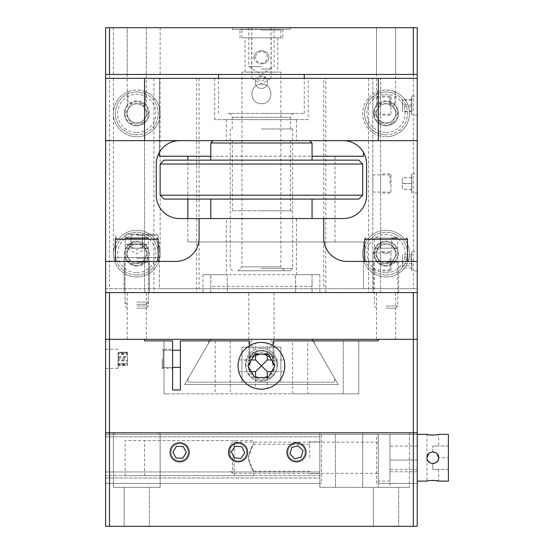 <?xml version="1.0" encoding="UTF-8"?>
<svg xmlns="http://www.w3.org/2000/svg" width="554" height="554" viewBox="0 0 554 554"><rect width="100%" height="100%" fill="white"/><g stroke="black" fill="none" stroke-linecap="round" stroke-linejoin="round"><path stroke-width="0.42" stroke-dasharray="2.77 2.08" d="M228.47 452.286A9.577 9.577 0 0 0 240.111 461.641A9.577 9.577 0 0 0 238.047 442.708A9.577 9.577 0 0 0 228.47 452.286A9.577 9.577 0 0 0 238.047 461.87A9.577 9.577 0 0 0 246.731 448.255A9.577 9.577 0 0 0 228.47 452.286M170.036 452.286A9.577 9.577 0 0 0 187.771 457.313A9.577 9.577 0 0 0 182.231 443.075A9.577 9.577 0 0 0 170.036 452.286A9.577 9.577 0 0 0 179.621 461.87A9.577 9.577 0 0 0 189.198 452.286A9.577 9.577 0 0 0 179.621 442.708A9.577 9.577 0 0 0 170.036 452.286M286.896 452.286A9.577 9.577 0 0 0 300.067 461.17A9.577 9.577 0 0 0 303.357 445.631A9.577 9.577 0 0 0 286.896 452.286A9.577 9.577 0 0 0 296.48 461.87A9.577 9.577 0 0 0 306.057 452.286A9.577 9.577 0 0 0 296.48 442.708A9.577 9.577 0 0 0 286.896 452.286M113.397 432.812L113.397 487.347L160.141 487.347L113.397 487.347L160.141 487.347L113.397 487.347L113.397 432.812L160.141 432.812L160.141 487.347L160.141 432.812L113.397 432.812M124.138 487.347L124.138 526.3L149.4 526.3L124.138 526.3L149.4 526.3L124.138 526.3L124.138 487.347L149.4 487.347L149.4 526.3L149.4 487.347L124.138 487.347M389.961 434.371L389.961 487.347L378.278 487.347L378.278 434.371L378.278 487.347L389.961 487.347L389.961 434.371L389.961 481.114L389.961 434.371L389.961 437.501L389.961 434.371L378.278 434.371L378.278 481.114L378.278 434.371L417.231 434.371L408.104 434.371L408.104 432.812L409.441 432.812L408.104 432.812L408.104 434.371L158.804 434.371L364.033 434.371L364.033 432.812L158.804 432.812L158.804 434.371L158.804 432.812L409.441 432.812L362.697 432.812L362.697 487.347L409.441 487.347L362.697 487.347L409.441 487.347L362.697 487.347L378.278 487.347L378.278 434.371L373.715 434.371L417.231 434.371L417.231 483.448L417.231 434.371L389.961 434.371L417.231 434.371L417.231 432.812L417.231 481.114L417.231 434.371L364.033 434.371L364.033 432.812L362.697 432.812L362.697 487.347L319.852 487.347L319.852 434.371L319.852 436.843L319.852 434.371L105.606 434.371L105.606 436.843L319.852 436.843L105.606 436.843L105.606 434.371L114.733 434.371L114.733 432.812L114.733 434.371L158.804 434.371L105.606 434.371L319.852 434.371L319.852 487.347L362.697 487.347L362.697 434.371L373.715 434.371L105.606 434.371L105.606 483.448L321.514 483.448L321.514 434.371M409.441 432.812L409.441 487.347L409.441 432.812M373.438 487.347L373.438 526.3L398.7 526.3L373.438 526.3L398.7 526.3L373.438 526.3L373.438 487.347L398.7 487.347L398.7 526.3L398.7 487.347L373.438 487.347M306.057 452.293A9.577 9.577 0 0 1 296.48 461.87A9.577 9.577 0 0 1 286.896 452.293A9.577 9.577 0 0 1 296.48 442.708A9.577 9.577 0 0 1 306.057 452.293M247.624 452.293A9.577 9.577 0 0 1 238.047 461.87A9.577 9.577 0 0 1 228.47 452.293A9.577 9.577 0 0 1 238.047 442.708A9.577 9.577 0 0 1 247.624 452.293M189.198 452.293A9.577 9.577 0 0 1 179.621 461.87A9.577 9.577 0 0 1 170.036 452.293A9.577 9.577 0 0 1 179.621 442.708A9.577 9.577 0 0 1 189.198 452.293M245.817 448.678A8.566 8.566 0 0 0 234.432 444.516A8.566 8.566 0 0 0 230.277 455.9A8.566 8.566 0 0 0 241.662 460.062A8.566 8.566 0 0 0 245.817 448.678A8.566 8.566 0 0 1 241.662 460.062A8.566 8.566 0 0 1 230.277 455.9A8.566 8.566 0 0 1 234.432 444.516A8.566 8.566 0 0 1 245.817 448.678M186.913 456.787A8.566 8.566 0 0 0 184.115 444.994A8.566 8.566 0 0 0 172.322 447.791A8.566 8.566 0 0 0 175.119 459.585A8.566 8.566 0 0 0 186.913 456.787A8.566 8.566 0 0 1 175.119 459.585A8.566 8.566 0 0 1 172.322 447.791A8.566 8.566 0 0 1 184.115 444.994A8.566 8.566 0 0 1 186.913 456.787M290.317 458.248A8.566 8.566 0 0 0 302.436 458.449A8.566 8.566 0 0 0 302.636 446.33A8.566 8.566 0 0 0 290.518 446.129A8.566 8.566 0 0 0 290.317 458.248A8.566 8.566 0 0 1 290.518 446.129A8.566 8.566 0 0 1 302.636 446.33A8.566 8.566 0 0 1 302.436 458.449A8.566 8.566 0 0 1 290.317 458.248M230.256 457.743L230.256 444.495L230.256 457.743M232.597 457.743L232.597 473.324L232.597 457.743M437.009 434.724L438.657 434.371L438.657 446.053L432.812 446.053L438.657 446.053M432.84 451.898L432.812 446.053L432.812 451.898L430.229 452.5M428.304 454.031L427.189 456.157L428.304 454.031M427.363 434.468L426.968 434.371L426.968 481.114L428.616 480.761M429.966 434.932L431.594 435.077M432.868 435.112L436.947 434.738M430.299 463.012L432.812 463.587L429.946 462.832L432.812 463.587L432.812 469.425L432.812 463.587L432.812 469.425L438.657 469.425L432.812 469.425L432.812 463.587C436.337 463.213 438.283 461.267 438.657 457.743L435.396 452.5M427.591 460.367L426.982 458.082L427.591 460.367M438.657 469.425L438.657 481.114L438.262 481.017M435.659 480.553L434.031 480.408M432.757 480.373L428.678 480.747M426.968 457.743L427.563 460.305M427.73 460.623L428.609 461.807M435.326 463.012L438.062 460.312M433.214 463.573L437.009 461.807M437.902 460.616L438.256 459.862M448.394 434.371L448.394 481.114M378.278 434.371L378.278 487.347L362.697 487.347L362.697 434.371L105.606 434.371L105.606 432.812L114.733 432.812L105.606 432.812L105.606 483.448L321.514 483.448M109.505 526.3L105.606 526.3L105.606 432.812L109.505 432.812L109.505 526.3L413.332 526.3L413.332 432.812L417.231 432.812L408.104 432.812L417.231 432.812L417.231 526.3L413.332 526.3M378.278 483.448L417.231 483.448L378.278 483.448M376.609 483.448L376.609 434.371M105.606 477.998L319.852 477.998L319.852 436.843L319.852 477.998L105.606 477.998L105.606 436.843L105.606 477.998M109.505 432.812L413.332 432.812L105.606 432.812L105.606 471.946L319.852 471.946L105.606 471.946L105.606 432.812L319.852 432.812L319.852 471.946L319.852 432.812L105.606 432.812L105.606 339.325L109.505 339.325L109.505 432.812M389.961 457.743L389.961 446.053L389.961 457.743M417.231 457.743L417.231 446.053L417.231 457.743M429.62 452.847L428.741 453.553M438.657 457.646L436.884 453.553M436.005 452.847L434.8 452.244M432.812 451.898L432.812 446.053L432.812 451.898C436.337 452.272 438.283 454.218 438.657 457.743L448.394 457.743L438.657 457.743M448.394 469.425L432.812 469.425L448.394 469.425M448.394 446.053L432.812 446.053L448.394 446.053M291.785 447.438L289.929 453.927L294.624 458.774L301.168 457.14L303.024 450.651L298.329 445.804L291.785 447.438M176.075 458.033L182.82 458.227L186.359 452.479L183.159 446.545L176.414 446.351L172.876 452.099L176.075 458.033M240.893 458.407L244.764 452.888L241.925 446.766L235.201 446.171L231.33 451.69L234.169 457.812L240.893 458.407M162.246 358.798L162.246 368.382L162.246 358.798M172.606 358.798L172.606 368.382L172.606 358.798M309.721 457.743L309.721 441.773L309.721 457.743M319.852 457.743L319.852 441.773L319.852 457.743M253.628 475.657L144.559 475.657L253.628 475.657L253.628 471.219L248.22 457.743C250.228 465.872 252.028 470.367 253.628 471.219C252.028 470.367 250.228 465.879 248.213 457.743C250.228 449.606 252.028 445.111 253.628 444.266C252.042 445.097 250.235 449.592 248.22 457.743L253.628 444.266L309.721 444.266M118.071 358.798L118.071 368.382L118.071 358.798M105.606 358.798L105.606 368.382L105.606 358.798M163.257 355.149L163.257 367.371L163.257 355.149M180.396 355.149L180.396 367.371L180.396 355.149M163.257 360.536L163.257 350.232L163.257 360.536M163.257 364.698L163.257 350.232L163.257 364.698M274.666 365.813A13.241 13.241 0 0 0 261.419 352.566A13.241 13.241 0 0 0 248.178 365.813A13.241 13.241 0 0 0 261.419 379.054A13.241 13.241 0 0 0 274.666 365.813M245.838 365.813A15.581 15.581 0 0 1 261.419 350.232A15.581 15.581 0 0 1 277 365.813A15.581 15.581 0 0 1 261.419 381.394A15.581 15.581 0 0 1 245.838 365.813A15.581 15.581 0 0 1 261.419 350.232A15.581 15.581 0 0 1 277 365.813A15.581 15.581 0 0 1 261.419 381.394A15.581 15.581 0 0 1 245.838 365.813M255.574 377.503L268.164 377.503L274.916 365.813L268.164 354.131L254.674 354.131L247.922 365.813L254.674 377.503L255.574 377.503L255.574 388.444M260.519 389.164L259.182 389.081M261.419 389.185C268.96 388.382 268.96 388.382 261.419 389.185L256.017 388.555M172.606 389.961L172.606 340.883L172.606 389.961L180.396 389.961L180.396 340.883L249.736 340.883L249.736 345.571A23.372 23.372 0 0 0 238.047 365.813A23.372 23.372 0 0 1 261.419 342.441A23.372 23.372 0 0 1 284.791 365.813C283.987 358.272 283.987 358.272 284.791 365.813A23.372 23.372 0 0 0 273.108 345.571A23.372 23.372 0 0 1 261.419 389.185A23.372 23.372 0 0 1 238.047 365.813C238.85 358.272 238.85 358.272 238.047 365.813A23.372 23.372 0 0 1 273.108 345.571L273.108 365.038A11.682 11.682 0 0 1 273.101 365.425A11.682 11.682 0 0 0 273.108 365.038L273.108 340.883L292.581 340.883L292.581 393.859L358.798 393.859L358.798 340.883L354.235 340.883L358.798 340.883L358.798 393.859L168.603 393.859L292.581 393.859M267.263 355.696A11.682 11.682 0 0 1 271.536 359.968L284.05 359.968L284.424 361.679M257.285 342.808L261.419 342.441C268.96 343.245 268.96 343.245 261.419 342.441M263.662 342.552L261.737 342.441M249.736 345.571L249.736 365.038L249.736 345.571A23.372 23.372 0 0 1 273.108 345.571M180.396 389.961L180.396 340.883L180.396 389.968L172.606 389.968L172.606 340.883L164.039 340.883L164.039 393.859L168.603 393.859L164.039 393.859L164.039 340.883L172.606 340.883L144.559 340.883L144.559 339.325L105.606 339.325L105.606 292.581L372.821 292.581L372.821 78.343L144.559 78.343L144.559 292.581L144.559 78.343L105.606 78.343L417.231 78.343L417.231 288.682L413.332 288.682L413.332 27.7L417.231 27.7L417.231 288.682L363.472 288.689M312.955 340.883L334.651 378.458L334.651 382.17L334.651 378.458L312.054 339.325L413.332 339.325L413.332 292.581L417.231 292.581L417.231 339.325L413.332 339.325L417.231 339.325L417.231 432.812L413.332 432.812L413.332 339.325L378.278 339.325L378.278 340.883L314.395 340.883L314.395 343.355L338.155 384.511L184.683 384.511L208.442 343.355L208.442 340.883L180.396 340.883L208.442 340.883L208.442 343.355L184.683 384.511L338.155 384.511L314.395 343.355L314.395 340.883L354.235 340.883L307.671 340.883L307.671 393.859M215.167 340.883L215.167 393.859M307.671 340.883L292.581 340.883M144.559 475.657L125.086 475.657L144.559 475.657L144.559 440.603L253.628 440.603L125.086 440.603L144.559 440.603L144.559 475.657M319.852 475.657L105.606 475.657L319.852 475.657L319.852 471.946L319.852 475.657M105.606 471.946L105.606 475.657L105.606 471.946M238.047 365.813A23.372 23.372 0 0 0 261.419 389.185A23.372 23.372 0 0 0 284.791 365.813A23.372 23.372 0 0 1 261.419 389.185A23.372 23.372 0 0 1 238.047 365.813L238.414 369.947M249.736 365.425A11.682 11.682 0 0 1 249.736 365.038A11.682 11.682 0 0 0 249.736 365.425A11.682 11.682 0 0 1 261.419 354.131A11.682 11.682 0 0 1 273.101 365.425M284.424 369.934L284.16 371.215M267.263 377.503L267.263 388.444L265.553 388.818M263.662 389.074L261.737 389.185M238.788 359.968L251.301 359.968A11.682 11.682 0 0 1 255.574 355.696M127.42 363.701L127.42 352.33L127.42 363.701L118.071 363.701L118.071 357.233L127.42 357.233M118.071 357.233L118.071 352.33L127.42 352.33M118.071 352.33L118.071 353.902L127.42 353.902M118.071 353.902L118.071 360.37L127.42 360.37M118.071 360.37L118.071 365.273L127.42 365.273M118.071 365.273L118.071 363.701M127.42 365.411L127.42 352.192L127.42 365.411L118.071 365.411L118.071 360.924L127.42 360.924M118.071 360.924L118.071 354.318L127.42 354.318M118.071 354.318L118.071 352.192L127.42 352.192M118.071 352.192L118.071 356.679L127.42 356.679M118.071 356.679L118.071 363.286L127.42 363.286M118.071 363.286L118.071 365.411M127.42 352.697L127.42 364.906L127.42 352.697L118.071 352.697L118.071 358.237L127.42 358.237M118.071 358.237L118.071 364.345L127.42 364.345M118.071 364.345L118.071 364.906L127.42 364.906M118.071 364.906L118.071 359.366L127.42 359.366M118.071 359.366L118.071 353.258L127.42 353.258M118.071 353.258L118.071 352.697M386.069 339.325L376.491 339.325L386.069 339.325M386.069 292.581L376.491 292.581L386.069 292.581M261.419 339.325L251.841 339.325L261.419 339.325M261.419 292.581L248.788 292.581L261.419 292.581M136.769 339.325L127.191 339.325L136.769 339.325M136.769 292.581L127.191 292.581L136.769 292.581M253.22 347.116L241.946 347.116L241.946 382.17L241.946 347.116L280.892 347.116L280.892 382.17L241.946 382.17L280.899 382.17L280.899 347.116L251.841 347.116L261.419 347.116L253.22 347.116L253.22 353.563L248.794 359.553L248.788 292.581M274.05 292.581L274.05 359.553L269.618 353.563L273.399 358.092C271.709 354.068 267.714 351.631 261.419 350.779A13.476 13.476 0 0 1 274.895 364.255A13.476 13.476 0 0 1 261.419 377.731C248.725 378.375 243.171 360.322 253.22 353.563L249.439 358.092C251.184 354.048 255.179 351.61 261.419 350.779A13.476 13.476 0 0 0 247.943 364.255A13.476 13.476 0 0 0 261.419 377.731C269.694 376.872 274.182 372.378 274.895 364.255C274.742 359.768 272.99 356.208 269.618 353.563L269.618 347.116M261.419 348.286A15.969 15.969 0 0 0 245.45 364.255A15.969 15.969 0 0 0 261.419 380.224A15.969 15.969 0 0 1 245.45 364.255A15.969 15.969 0 0 1 261.419 348.286A15.969 15.969 0 0 1 277.388 364.255A15.969 15.969 0 0 1 261.419 380.224A15.969 15.969 0 0 0 277.388 364.255A15.969 15.969 0 0 0 261.419 348.286M417.231 292.581L417.231 78.343L372.828 78.343L372.828 292.581L380.612 292.581L380.612 78.343L380.612 292.581L413.339 292.581M413.332 292.581L109.505 292.581L109.505 339.325L312.061 339.325M209.883 340.883L188.187 378.458L188.187 382.17L334.651 382.17L188.187 382.17L188.187 378.458L210.783 339.325M160.141 195.202L362.697 195.202M362.697 164.039L160.141 164.039M164.039 160.141L358.805 160.141M358.805 199.094L164.039 199.094M270.574 160.141L210.783 160.141L270.574 160.141M312.061 143.001L210.783 143.001M261.419 218.574L343.224 218.574A23.372 23.372 0 0 0 366.596 195.202L366.596 164.039A23.372 23.372 0 0 0 343.224 140.668L179.621 140.668A23.372 23.372 0 0 0 156.249 164.039L156.249 195.202A23.372 23.372 0 0 0 179.621 218.574L261.419 218.574M261.419 199.094L312.061 199.094L261.419 199.094M389.961 106.5L389.961 97.04L389.961 106.5M372.821 97.04L372.821 114.179L372.821 97.04L389.961 97.04L390.972 96.029L390.972 115.184L390.972 96.029L380.612 96.029L380.612 115.184L380.612 96.029M389.961 183.589L389.961 174.946L389.961 183.589M372.821 174.946L372.821 192.086L372.821 174.946L389.961 174.946L390.972 173.935L390.972 193.09L390.972 173.935L380.612 173.935L380.612 193.09L380.612 173.935M389.961 258.628L389.961 269.985L389.961 258.628M372.821 252.846L372.821 269.985L372.821 252.846L389.961 252.846L390.972 251.841L390.972 270.996L390.972 251.841L380.612 251.841L380.612 270.996L380.612 251.841M105.606 261.419L175.722 261.419A23.372 23.372 0 0 0 199.094 238.047L199.094 218.574M323.744 218.574L323.744 238.047A23.372 23.372 0 0 0 347.116 261.419L417.231 261.419M411.774 106.576L411.774 96.258L411.774 106.576M411.774 96.258L411.643 115.184L411.643 96.029L417.231 96.029L417.231 115.184L411.774 114.955M411.774 183.596L411.774 174.164L411.774 192.861L411.774 177.633L411.774 189.392L411.774 183.582L402.426 183.582L402.426 189.392L402.426 177.633L402.426 183.582M411.774 174.164L411.643 193.09L411.643 173.935L417.231 173.935L417.231 193.09L411.774 192.861M411.774 258.379L411.774 270.767L411.774 258.379M411.774 252.07L411.643 270.996L411.643 251.841L417.231 251.841L417.231 270.996L411.774 270.767M252.686 140.668L309.721 140.668L252.686 140.668M149.4 257.527L124.138 257.527L149.4 257.527L149.4 292.581L124.138 292.581L124.138 261.419L149.4 261.419L124.138 261.419M124.138 257.527L124.138 292.581L149.4 292.581L149.4 261.419M149.4 292.581L124.138 292.581L149.4 292.581M373.438 292.581L398.7 292.581L373.438 292.581L373.438 261.419L398.7 261.419L373.438 261.419M398.7 292.581L398.7 261.419M372.821 114.179L389.961 114.179L390.972 115.184L380.612 115.184M372.821 192.086L389.961 192.086L390.972 193.09L380.612 193.09M372.821 269.985L389.961 269.985L390.972 270.996L380.612 270.996M160.141 78.343L113.397 78.343L160.141 78.343L160.141 257.527L113.397 257.527L160.141 257.527M113.397 78.343L113.397 257.527M296.48 218.574L226.364 218.574L296.48 218.574L296.48 274.666L295.601 274.666L296.48 274.666M295.601 292.581L295.601 274.666L295.601 292.581L227.237 292.581L227.237 274.666L227.237 292.581L295.601 292.581M226.364 274.666L227.237 274.666L226.364 274.666L226.364 218.574M308.163 78.343L214.675 78.343L308.163 78.343L308.163 119.629L214.675 119.629L308.163 119.629M214.675 78.343L214.675 119.629M261.419 210.783L292.581 210.783L261.419 210.783M296.48 119.629L226.364 119.629L296.48 119.629L296.48 140.668L226.364 140.668L296.48 140.668M226.364 119.629L226.364 140.668M232.839 140.668L290.476 140.668L232.839 140.668M289.998 210.783L232.361 210.783L289.998 210.783M417.231 115.184L417.231 96.029M417.231 193.09L417.231 173.935M417.231 270.996L417.231 251.841M325.807 292.581L325.807 78.343M368.542 78.343L368.542 292.581M153.908 78.343L153.908 292.581M196.635 78.343L196.635 292.581M105.606 292.581L105.606 78.343L199.094 78.343L159.365 78.343L159.365 152.378M210.783 292.581L227.237 292.581L202.993 292.581L210.783 292.581L210.783 274.666L227.237 274.666L202.993 274.666L210.783 274.666L210.783 292.581M295.601 274.666L319.852 274.666L295.601 274.666M105.606 140.668L179.621 140.668M343.224 140.668L417.231 140.668M411.774 265.851L411.774 254.798L411.774 268.039L411.774 265.851L402.426 265.851L402.426 268.039L402.426 254.798L402.426 265.851M411.774 111.77L411.774 99.443L411.774 111.77L402.426 111.77L402.426 99.443L402.426 111.77M411.774 259.23L402.426 259.23M411.774 254.798L402.426 254.798M411.774 256.987L402.426 256.987M411.774 263.607L402.426 263.607M411.774 268.039L402.426 268.039M411.774 189.392L402.426 189.392M411.774 177.702L402.426 177.702M411.774 177.633L402.426 177.633M411.774 183.443L402.426 183.443M411.774 189.323L402.426 189.323M411.774 106.32L402.426 106.32M411.774 100.149L402.426 100.149M411.774 99.443L402.426 99.443M411.774 104.893L402.426 104.893M411.774 111.063L402.426 111.063M312.061 280.504L312.061 286.349L312.061 280.504M261.419 50.649C266.045 51.044 268.552 53.26 268.946 57.304C268.552 61.349 266.045 63.565 261.419 63.959C266.045 63.565 268.552 61.349 268.946 57.304C268.552 53.26 266.045 51.044 261.419 50.649C256.689 51.259 254.182 53.475 253.891 57.304C254.182 53.475 256.689 51.259 261.419 50.649M267.263 57.304C266.952 53.752 265.006 51.806 261.419 51.46C257.748 51.993 255.803 53.939 255.574 57.304C255.803 53.939 257.748 51.993 261.419 51.46C265.006 51.806 266.952 53.752 267.263 57.304C266.952 60.857 265.006 62.803 261.419 63.149C257.748 62.616 255.803 60.67 255.574 57.304C255.803 60.67 257.748 62.616 261.419 63.149C265.006 62.803 266.952 60.857 267.263 57.304M253.891 57.304C254.182 61.134 256.689 63.35 261.419 63.959C256.689 63.35 254.182 61.134 253.891 57.304L255.574 57.304L253.891 57.304M395.646 113.397A9.577 9.577 0 0 1 386.069 122.974A9.577 9.577 0 0 1 376.491 113.397A9.577 9.577 0 0 1 386.069 103.82A9.577 9.577 0 0 1 395.646 113.397A9.577 9.577 0 0 1 386.069 122.974A9.577 9.577 0 0 1 376.491 113.397A9.577 9.577 0 0 1 386.069 103.82A9.577 9.577 0 0 1 395.646 113.397M146.346 113.397A9.577 9.577 0 0 1 136.769 122.974A9.577 9.577 0 0 1 127.191 113.397A9.577 9.577 0 0 1 136.769 103.82A9.577 9.577 0 0 1 146.346 113.397A9.577 9.577 0 0 1 136.769 122.974A9.577 9.577 0 0 1 127.191 113.397A9.577 9.577 0 0 1 136.769 103.82A9.577 9.577 0 0 1 146.346 113.397M146.346 253.628A9.577 9.577 0 0 1 136.769 263.205A9.577 9.577 0 0 1 127.191 253.628A9.577 9.577 0 0 1 136.769 244.051A9.577 9.577 0 0 1 146.346 253.628A9.577 9.577 0 0 1 136.769 263.205A9.577 9.577 0 0 1 127.191 253.628A9.577 9.577 0 0 1 136.769 244.051A9.577 9.577 0 0 1 146.346 253.628M395.646 253.628A9.577 9.577 0 0 1 386.069 263.205A9.577 9.577 0 0 1 376.491 253.628A9.577 9.577 0 0 1 386.069 244.051A9.577 9.577 0 0 1 395.646 253.628A9.577 9.577 0 0 1 386.069 263.205A9.577 9.577 0 0 1 376.491 253.628A9.577 9.577 0 0 1 386.069 244.051A9.577 9.577 0 0 1 395.646 253.628M395.646 27.7L395.646 74.444L386.069 74.444L395.646 74.444L386.069 74.444L395.646 74.444L395.646 27.7L386.069 27.7L395.646 27.7L386.069 27.7L395.646 27.7L386.069 27.7L395.646 27.7L395.646 105.419L394.822 104.519A12.465 12.465 0 0 1 386.069 125.862A12.465 12.465 0 0 1 373.604 113.397A12.465 12.465 0 0 1 386.069 100.932C392.945 100.641 397.689 107.926 394.822 104.519L394.822 93.841A21.426 21.426 0 0 1 386.069 134.823A21.426 21.426 0 0 0 407.495 113.397A21.426 21.426 0 0 0 377.316 93.841A21.426 21.426 0 0 0 386.069 134.823A21.426 21.426 0 0 1 364.643 113.397A21.426 21.426 0 0 1 394.822 93.841L394.822 91.722A23.372 23.372 0 0 1 386.069 136.769A23.372 23.372 0 0 0 409.441 113.397A23.372 23.372 0 0 0 386.069 90.025A23.372 23.372 0 0 0 362.697 113.397A23.372 23.372 0 0 0 386.069 136.769A23.372 23.372 0 0 1 377.316 91.722L377.316 104.519L376.491 105.419L376.491 27.7L386.069 27.7L376.491 27.7L386.069 27.7L376.491 27.7L386.069 27.7L376.491 27.7L376.491 74.444L386.069 74.444L376.491 74.444L386.069 74.444L376.491 74.444L376.491 27.7M394.822 91.722C393.056 90.828 390.141 90.26 386.069 90.025C382.004 90.26 379.088 90.821 377.316 91.722M386.069 277A23.372 23.372 0 0 1 362.697 253.628A23.372 23.372 0 0 1 386.069 230.256A23.372 23.372 0 0 0 362.697 253.628A23.372 23.372 0 0 0 386.069 277A23.372 23.372 0 0 0 409.441 253.628A23.372 23.372 0 0 0 386.069 230.256A23.372 23.372 0 0 1 409.441 253.628A23.372 23.372 0 0 1 386.069 277M136.769 277A23.372 23.372 0 0 1 113.397 253.628A23.372 23.372 0 0 1 136.769 230.256A23.372 23.372 0 0 0 113.397 253.628A23.372 23.372 0 0 0 136.769 277A23.372 23.372 0 0 0 160.141 253.628A23.372 23.372 0 0 0 136.769 230.256A23.372 23.372 0 0 1 160.141 253.628A23.372 23.372 0 0 1 136.769 277M146.346 74.444L136.769 74.444L146.346 74.444L146.346 27.7L136.769 27.7L160.141 27.7L136.769 27.7L146.346 27.7L146.346 105.419L145.522 104.519A12.465 12.465 0 0 1 136.769 125.862A12.465 12.465 0 0 1 124.304 113.397A12.465 12.465 0 0 1 136.769 100.932C143.645 100.641 148.389 107.926 145.522 104.519L145.522 93.841A21.426 21.426 0 0 1 136.769 134.823A21.426 21.426 0 0 0 158.195 113.397A21.426 21.426 0 0 0 128.016 93.841A21.426 21.426 0 0 0 136.769 134.823A21.426 21.426 0 0 1 115.343 113.397A21.426 21.426 0 0 1 145.522 93.841L145.522 91.722A23.372 23.372 0 0 1 136.769 136.769A23.372 23.372 0 0 0 160.141 113.397A23.372 23.372 0 0 0 136.769 90.025A23.372 23.372 0 0 0 113.397 113.397A23.372 23.372 0 0 0 136.769 136.769A23.372 23.372 0 0 1 128.016 91.722L128.016 104.519L127.191 105.419L127.191 27.7L136.769 27.7L113.397 27.7L136.769 27.7L127.191 27.7L136.769 27.7L127.191 27.7L127.191 74.444L136.769 74.444L113.397 74.444L127.191 74.444M145.522 91.722C143.756 90.828 140.841 90.26 136.769 90.025C132.704 90.26 129.788 90.821 128.016 91.722M266.432 78.529A6.232 6.232 0 0 1 261.419 88.467A6.232 6.232 0 0 1 256.405 78.529L261.419 81.341L266.432 78.529L261.419 76.002L256.405 78.529M261.419 66.653L248.788 66.653L261.419 66.653M261.419 27.7L232.361 27.7L261.419 27.7M261.419 29.487L232.361 29.487L261.419 29.487M136.769 125.862A12.465 12.465 0 0 1 128.016 104.519C125.156 107.912 129.878 100.641 136.769 100.932A12.465 12.465 0 0 1 149.234 113.397A12.465 12.465 0 0 1 136.769 125.862M386.069 125.862A12.465 12.465 0 0 1 377.316 104.519C374.456 107.912 379.178 100.641 386.069 100.932A12.465 12.465 0 0 1 398.534 113.397A12.465 12.465 0 0 1 386.069 125.862M267.651 82.234A6.232 6.232 0 0 0 261.419 76.002A6.232 6.232 0 0 0 255.186 82.234A6.232 6.232 0 0 0 261.419 88.467A6.232 6.232 0 0 0 267.651 82.234M256.55 78.336L266.287 78.336M386.069 275.054A21.426 21.426 0 0 1 364.643 253.628A21.426 21.426 0 0 1 386.069 232.202A21.426 21.426 0 0 0 364.643 253.628A21.426 21.426 0 0 0 386.069 275.054A21.426 21.426 0 0 0 407.495 253.628A21.426 21.426 0 0 0 386.069 232.202A21.426 21.426 0 0 1 407.495 253.628A21.426 21.426 0 0 1 386.069 275.054M386.069 272.713A19.085 19.085 0 0 0 405.154 253.628A19.085 19.085 0 0 0 386.069 234.543A19.085 19.085 0 0 0 366.983 253.628A19.085 19.085 0 0 0 386.069 272.713M136.769 275.054A21.426 21.426 0 0 1 115.343 253.628A21.426 21.426 0 0 1 136.769 232.202A21.426 21.426 0 0 0 115.343 253.628A21.426 21.426 0 0 0 136.769 275.054A21.426 21.426 0 0 0 158.195 253.628A21.426 21.426 0 0 0 136.769 232.202A21.426 21.426 0 0 1 158.195 253.628A21.426 21.426 0 0 1 136.769 275.054M136.769 272.713A19.085 19.085 0 0 0 155.854 253.628A19.085 19.085 0 0 0 136.769 234.543A19.085 19.085 0 0 0 117.683 253.628A19.085 19.085 0 0 0 136.769 272.713M386.069 132.482A19.085 19.085 0 0 0 405.154 113.397A19.085 19.085 0 0 0 386.069 94.312A19.085 19.085 0 0 0 366.983 113.397A19.085 19.085 0 0 0 386.069 132.482M386.069 125.079A11.682 11.682 0 0 1 374.379 113.397A11.682 11.682 0 0 1 386.069 101.707A11.682 11.682 0 0 1 397.751 113.397A11.682 11.682 0 0 1 386.069 125.079M386.069 101.714A11.682 11.682 0 0 0 374.379 113.397A11.682 11.682 0 0 0 386.069 125.086A11.682 11.682 0 0 0 397.751 113.397A11.682 11.682 0 0 0 386.069 101.714M136.769 132.482A19.085 19.085 0 0 0 155.854 113.397A19.085 19.085 0 0 0 136.769 94.312A19.085 19.085 0 0 0 117.683 113.397A19.085 19.085 0 0 0 136.769 132.482M136.769 125.079A11.682 11.682 0 0 1 125.086 113.397A11.682 11.682 0 0 1 136.769 101.707A11.682 11.682 0 0 1 148.458 113.397A11.682 11.682 0 0 1 136.769 125.079M136.769 101.714A11.682 11.682 0 0 0 125.086 113.397A11.682 11.682 0 0 0 136.769 125.086A11.682 11.682 0 0 0 148.458 113.397A11.682 11.682 0 0 0 136.769 101.714M261.419 113.397L304.271 113.397L261.419 113.397M261.419 103.66C273.974 104.263 273.988 83.592 261.419 84.18C248.85 83.606 248.878 104.256 261.419 103.66C274.008 104.104 274.008 83.751 261.419 84.18C248.864 83.578 248.85 104.256 261.419 103.66M261.419 74.444L304.271 74.444L261.419 74.444M245.062 37.831L277.783 37.831L245.062 37.831L245.062 72.11L277.783 72.11L245.062 72.11M277.783 37.831L277.783 72.11M239.993 29.258L282.845 29.258L239.993 29.258L239.993 37.831L282.845 37.831L239.993 37.831M282.845 29.258L282.845 37.831M261.419 268.434L292.581 268.434L261.419 268.434M261.419 128.978L292.581 128.978L261.419 128.978M261.419 270.767L290.248 270.767L261.419 270.767M241.946 72.11L241.946 266.876L238.047 270.767L284.791 270.767L280.899 266.876L241.946 266.876L280.899 266.876L280.899 72.11L241.946 72.11L280.899 72.11M284.791 270.767L238.047 270.767M290.635 128.978L290.635 117.296L261.419 117.296L290.635 117.296A3.892 3.892 0 0 1 294.527 113.397L228.31 113.397L294.527 113.397M232.202 128.978L232.202 117.296L261.419 117.296L232.202 117.296A3.892 3.892 0 0 0 228.31 113.397M261.419 29.258L290.248 29.258L261.419 29.258M261.419 37.831L280.899 37.831L261.419 37.831M261.419 30.041L280.899 30.041L261.419 30.041M261.419 68.994L271.155 68.994L261.419 68.994M148.015 113.397L142.392 123.133L148.015 113.397L142.392 103.66L131.146 103.66L125.523 113.397L131.146 123.133L142.392 123.133L131.146 123.133L125.523 113.397L131.146 103.66L142.392 103.66L148.015 113.397M397.315 113.397L391.692 123.133L397.315 113.397L391.692 103.66L380.446 103.66L374.823 113.397L380.446 123.133L391.692 123.133L380.446 123.133L374.823 113.397L380.446 103.66L391.692 103.66L397.315 113.397M148.015 253.628L142.392 263.365L148.015 253.628L142.392 243.892L131.146 243.892L125.523 253.628L131.146 263.365L142.392 263.365L131.146 263.365L125.523 253.628L131.146 243.892L142.392 243.892L148.015 253.628M397.315 253.628L391.692 263.365L397.315 253.628L391.692 243.892L380.446 243.892L374.823 253.628L380.446 263.365L391.692 263.365L380.446 263.365L374.823 253.628L380.446 243.892L391.692 243.892L397.315 253.628M105.606 74.444L417.231 74.444M136.769 74.444L160.141 74.444L136.769 74.444M413.332 288.682L105.606 288.682L105.606 27.7L109.505 27.7L109.505 288.682M413.332 27.7L109.505 27.7M363.472 156.249L334.99 156.249L334.99 241.946L187.848 241.946L187.848 218.574M334.99 156.249L159.365 156.249L159.365 78.343L363.479 78.343L323.744 78.343L323.744 288.682M187.848 199.094L187.848 160.141M334.99 241.946L363.472 241.946M363.479 241.946L363.479 288.689L363.479 241.946L187.848 241.946M210.783 156.249L312.061 156.249M363.479 152.378L363.479 156.249M199.094 78.343L199.094 288.682L159.365 288.689L159.365 241.946L159.365 288.689L363.479 288.689M199.094 288.682L105.606 288.682L105.606 78.343M323.744 78.343L417.231 78.343M136.769 265.311A11.682 11.682 0 0 1 125.086 253.628A11.682 11.682 0 0 1 136.769 241.939A11.682 11.682 0 0 0 125.086 253.628A11.682 11.682 0 0 0 136.769 265.311A11.682 11.682 0 0 0 148.458 253.628A11.682 11.682 0 0 0 136.769 241.939A11.682 11.682 0 0 1 148.458 253.628A11.682 11.682 0 0 1 136.769 265.311M136.769 266.093A12.465 12.465 0 0 1 124.304 253.628A12.465 12.465 0 0 1 136.769 241.163A12.465 12.465 0 0 1 149.234 253.628A12.465 12.465 0 0 1 136.769 266.093A12.465 12.465 0 0 1 124.304 253.628A12.465 12.465 0 0 1 136.769 241.163A12.465 12.465 0 0 1 149.234 253.628A12.465 12.465 0 0 1 136.769 266.093M386.069 265.311A11.682 11.682 0 0 1 374.379 253.628A11.682 11.682 0 0 1 386.069 241.939A11.682 11.682 0 0 0 374.379 253.628A11.682 11.682 0 0 0 386.069 265.311A11.682 11.682 0 0 0 397.751 253.628A11.682 11.682 0 0 0 386.069 241.939A11.682 11.682 0 0 1 397.751 253.628A11.682 11.682 0 0 1 386.069 265.311M386.069 266.093A12.465 12.465 0 0 1 373.604 253.628A12.465 12.465 0 0 1 386.069 241.163A12.465 12.465 0 0 1 398.534 253.628A12.465 12.465 0 0 1 386.069 266.093A12.465 12.465 0 0 1 373.604 253.628A12.465 12.465 0 0 1 386.069 241.163A12.465 12.465 0 0 1 398.534 253.628A12.465 12.465 0 0 1 386.069 266.093M374.552 248.178L386.069 248.178L374.552 248.178L374.552 238.047L397.585 238.047L374.552 238.047M386.069 261.419L407.495 261.419L386.069 261.419M386.069 308.163L395.57 308.163L386.069 308.163M386.069 305.974L397.758 305.974L386.069 305.974M397.585 248.178L394.704 248.178L397.585 248.178L397.585 238.047L391.823 238.047L391.823 248.178L386.069 248.178L391.823 248.178L391.823 238.047M394.704 248.178L380.314 248.178L394.704 248.178M380.314 248.178L380.314 238.047L380.314 248.178M125.252 248.178L136.769 248.178L125.252 248.178L125.252 238.047L142.523 238.047L125.252 238.047L131.014 238.047L131.014 248.178L142.523 248.178L142.523 238.047L148.285 238.047L136.769 238.047M136.769 261.419L158.195 261.419L136.769 261.419M136.769 308.163L146.27 308.163L136.769 308.163M136.769 305.974L148.458 305.974L136.769 305.974M148.285 248.178L145.404 248.178L148.285 248.178L148.285 238.047L142.523 238.047L142.523 248.178L131.014 248.178L131.014 238.047M145.404 248.178L136.769 248.178L145.404 248.178M125.252 244.279L136.769 244.279L125.252 244.279L125.252 234.155L142.523 234.155L125.252 234.155M136.769 234.155L157.024 234.155L136.769 234.155M136.769 257.52L158.195 257.527L136.769 257.52M136.769 304.264L146.27 304.264L136.769 304.264M136.769 302.082L148.458 302.082L136.769 302.082M148.285 234.155L142.523 234.155L148.285 234.155L148.285 244.279L142.523 244.279L142.523 234.155L142.523 244.279L136.769 244.279L146.741 244.279L131.014 244.279L148.285 244.279M131.014 244.279L131.014 234.155L131.014 244.279M335.433 487.347L335.433 434.371L335.433 487.347M417.231 460.076L389.961 460.076L417.231 460.076M343.217 393.859L343.217 340.883L343.217 393.859M230.256 340.883L230.256 393.859M234.155 475.657L234.155 440.603L234.155 475.657M312.061 274.666L312.061 292.581L312.061 274.666L210.783 274.666M364.643 239.217L407.495 239.217M386.069 262.201L397.758 262.201L386.069 262.201M115.343 239.217L158.195 239.217M136.769 262.201L148.458 262.201L136.769 262.201M136.769 235.318L158.195 235.318L136.769 235.318M136.769 258.303L148.458 258.303L136.769 258.303M230.256 470.99L232.597 473.324L378.278 473.324M389.961 481.114L378.278 481.114M417.231 471.766L389.961 471.766M417.231 469.425L389.961 469.425M378.278 442.161L232.597 442.161L230.256 444.495M417.231 446.053L389.961 446.053M172.606 367.371L163.257 367.371L162.246 368.382L172.606 368.382M309.721 441.773L319.852 441.773M118.071 368.382L105.606 368.382M172.606 350.232L163.257 350.232L172.606 350.232L163.257 350.232L162.246 349.221L163.257 350.232L162.246 349.221L172.606 349.221M180.396 367.371L163.257 367.371L162.246 368.382L163.257 367.371L180.396 367.371M255.574 354.131L255.574 343.182M253.628 444.266L253.628 440.603M118.071 349.221L105.606 349.221M125.086 475.657L125.086 440.603M253.628 471.219L309.721 471.219M309.721 473.712L319.852 473.712M251.301 371.658L238.788 371.658M267.263 354.131L267.263 343.182M284.05 371.658L271.536 371.658M376.491 339.325L376.491 292.581M251.841 339.325L251.841 347.116M127.191 339.325L127.191 292.581M146.346 339.325L146.346 292.581M270.996 347.116L270.996 339.325M395.646 339.325L395.646 292.581M292.581 218.574L292.581 210.783M232.361 210.783L232.361 140.668M290.476 210.783L290.476 140.668M230.256 218.574L230.256 210.783M202.993 274.666L202.993 292.581M319.852 274.666L319.852 292.581M312.061 286.349L210.783 286.349M248.788 27.7L248.788 66.653L261.419 74.243L274.05 66.653L274.05 27.7M232.361 27.7L232.597 29.258M113.397 27.7L113.397 74.444M251.841 78.343L261.419 84.097L270.996 78.343M251.841 27.7L251.841 78.336M304.271 113.397L304.271 78.343M290.248 270.767L292.581 268.434L292.581 128.978M232.597 270.767L230.256 268.434L230.256 128.978M290.248 29.258L290.476 27.7M280.899 37.831L280.899 30.041M271.155 68.994L271.155 37.831M251.682 68.994L251.682 37.831M241.946 37.831L241.946 30.041M218.574 113.397L218.574 78.343M270.996 27.7L270.996 78.336M160.141 27.7L160.141 74.444M396.041 248.178L386.069 253.933L376.097 248.178M376.568 308.163L374.386 305.974L374.386 262.201L373.604 261.419M395.57 308.163L397.758 305.974L397.758 262.201L398.534 261.419M146.741 248.178L136.769 253.933L126.797 248.178M127.268 308.163L125.086 305.974L125.086 262.201L124.304 261.419M146.27 308.163L148.458 305.974L148.458 262.201L149.234 261.419M146.741 244.279L136.769 250.034L126.797 244.279M158.195 257.52L158.195 235.318L157.024 234.155M127.268 304.264L125.086 302.082L125.086 258.303L124.304 257.527M146.27 304.264L148.458 302.082L148.458 258.303L149.234 257.527M115.343 257.52L115.343 235.318L116.513 234.155"/><path stroke-width="0.83" d="M306.057 452.293A9.577 9.577 0 0 1 296.48 461.87A9.577 9.577 0 0 1 286.896 452.293A9.577 9.577 0 0 1 296.48 442.708A9.577 9.577 0 0 1 306.057 452.293M247.624 452.293A9.577 9.577 0 0 1 238.047 461.87A9.577 9.577 0 0 1 228.47 452.293A9.577 9.577 0 0 1 238.047 442.708A9.577 9.577 0 0 1 247.624 452.293M189.198 452.293A9.577 9.577 0 0 1 179.621 461.87A9.577 9.577 0 0 1 170.036 452.293A9.577 9.577 0 0 1 179.621 442.708A9.577 9.577 0 0 1 189.198 452.293M430.015 452.611L428.304 454.031L430.015 452.611M427.189 456.157L426.968 457.743C426.608 450.201 439.017 450.208 438.657 457.743C439.01 465.277 426.615 465.284 426.968 457.743L427.189 456.157M427.363 434.468L429.966 434.932M431.594 435.077L432.868 435.112M429.946 462.832L427.591 460.367L429.946 462.832M438.262 481.017L435.659 480.553M434.031 480.408L432.757 480.373M428.609 461.807L430.299 463.012M433.214 463.573L435.326 463.012M438.062 460.312L438.643 458.089M437.009 461.807L437.902 460.616M438.256 459.862L438.657 457.853M417.231 481.114L426.968 481.114C426.615 480.311 439.01 480.311 438.657 481.114L448.394 481.114L448.394 434.371L438.657 434.371C439.01 435.174 426.615 435.174 426.968 434.371L417.231 434.371M413.332 526.3L417.231 526.3L417.231 432.812L413.332 432.812L413.332 526.3L109.505 526.3L109.505 432.812L105.606 432.812L105.606 526.3L109.505 526.3M413.332 432.812L109.505 432.812L109.505 339.325L105.606 339.325L105.606 432.812L417.231 432.812L417.231 339.325L413.332 339.325L413.332 432.812M435.396 452.5L432.812 451.898M430.229 452.5L429.62 452.847M428.741 453.553L426.968 457.743M436.884 453.553L436.005 452.847M434.8 452.244L432.84 451.898M291.785 447.438L298.329 445.804L303.024 450.651L301.168 457.14L294.624 458.774L289.929 453.927L291.785 447.438M176.075 458.033L172.876 452.099L176.414 446.351L183.159 446.545L186.359 452.479L182.82 458.227L176.075 458.033M240.893 458.407L234.169 457.812L231.33 451.69L235.201 446.171L241.925 446.766L244.764 452.888L240.893 458.407M251.301 371.658L255.574 371.658L255.574 377.503M255.574 371.658L261.419 365.813L255.574 359.968L251.301 359.968A11.682 11.682 0 0 0 249.736 365.425M261.737 389.185L260.519 389.164M259.182 389.081L256.017 388.555M273.101 365.425A11.682 11.682 0 0 0 271.536 359.968L267.263 359.968L261.419 365.813L267.263 371.658L271.536 371.658M284.424 361.679L284.68 363.569M284.687 363.597L284.791 365.813A23.372 23.372 0 0 1 261.419 389.185A23.372 23.372 0 0 1 238.047 365.813C238.85 358.272 238.85 358.272 238.047 365.813A23.372 23.372 0 0 1 261.419 342.441A23.372 23.372 0 0 1 284.791 365.813L284.424 369.934M255.574 354.131L255.574 359.968M261.419 342.441C253.884 343.245 253.884 343.245 261.419 342.441L261.737 342.441M255.574 343.182L255.955 343.092M256.024 343.071L257.285 342.808M267.263 343.182L263.662 342.552M172.606 389.961L180.396 389.961M273.108 345.571L273.108 340.883L378.278 340.883L378.278 339.325L413.332 339.325M249.736 345.571L249.736 340.883L180.396 340.883L180.396 389.968L172.606 389.968L172.606 340.883L144.559 340.883L144.559 339.325L109.505 339.325L109.505 292.581L413.339 292.581L413.339 339.325L417.231 339.325L417.231 261.419L347.116 261.419A23.372 23.372 0 0 1 323.744 238.047L323.744 218.574L343.224 218.574A23.372 23.372 0 0 0 366.596 195.202L366.596 164.039A23.372 23.372 0 0 0 343.224 140.668M254.674 377.503L247.922 365.813L254.674 354.131L268.164 354.131L274.916 365.813L268.164 377.503L254.674 377.503M238.047 365.813C238.85 373.348 238.85 373.348 238.047 365.813M238.788 371.658L238.691 371.277M238.677 371.208L238.414 369.947M284.16 371.215L284.05 371.658M284.791 365.813C283.987 373.348 283.987 373.348 284.791 365.813M265.553 388.818L263.662 389.074M267.263 359.968L267.263 354.131M267.263 377.503L267.263 371.658M255.574 355.696A11.682 11.682 0 0 1 267.263 355.696M417.231 292.581L105.606 292.581L105.606 339.325L413.339 339.325M210.783 339.325L209.883 340.883M312.955 340.883L312.061 339.325M160.141 195.202L164.039 199.094L358.805 199.094L362.697 195.202L160.141 195.202L160.141 164.039L362.697 164.039L358.805 160.141L164.039 160.141L160.141 164.039M210.783 160.141L210.783 143.001L312.061 143.001L309.721 140.668M105.606 292.581L105.606 261.419L175.722 261.419A23.372 23.372 0 0 0 199.094 238.047L199.094 218.574L323.744 218.574M179.621 140.668A23.372 23.372 0 0 0 156.249 164.039L156.249 195.202A23.372 23.372 0 0 0 179.621 218.574L199.094 218.574M378.278 78.343L378.278 140.668L417.231 140.668L417.231 78.343L105.606 78.343L105.606 140.668L144.559 140.668L144.559 78.343M417.231 140.668L417.231 261.419M105.606 261.419L105.606 140.668M144.559 140.668L378.278 140.668M417.231 74.444L417.231 27.7L413.339 27.7L413.339 74.444L417.231 74.444L417.231 78.343M105.606 74.444L109.505 74.444L109.505 27.7L105.606 27.7L105.606 78.343M109.505 74.444L413.339 74.444M109.505 27.7L413.339 27.7M187.848 218.574L187.848 199.094M187.848 160.141L187.848 156.249M159.365 152.378L159.365 156.249L210.783 156.249M312.061 156.249L363.479 156.249L363.479 152.378M391.823 238.047L397.585 238.047M125.252 238.047L148.285 238.047M136.769 238.047L131.014 238.047M407.495 261.419L407.495 239.217L364.643 239.217L365.813 238.047M158.195 261.419L158.195 239.217L115.343 239.217L116.513 238.047M180.396 350.232L172.606 350.232M180.396 367.371L172.606 367.371M210.783 218.574L210.783 199.094M213.117 140.668L210.783 143.001M312.061 218.574L312.061 199.094M312.061 160.141L312.061 143.001M362.697 195.202L362.697 164.039M304.271 78.343L304.271 74.444M218.574 78.343L218.574 74.444M407.495 239.217L406.324 238.047M364.643 261.419L364.643 239.217M158.195 239.217L157.024 238.047M115.343 261.419L115.343 239.217"/></g></svg>
